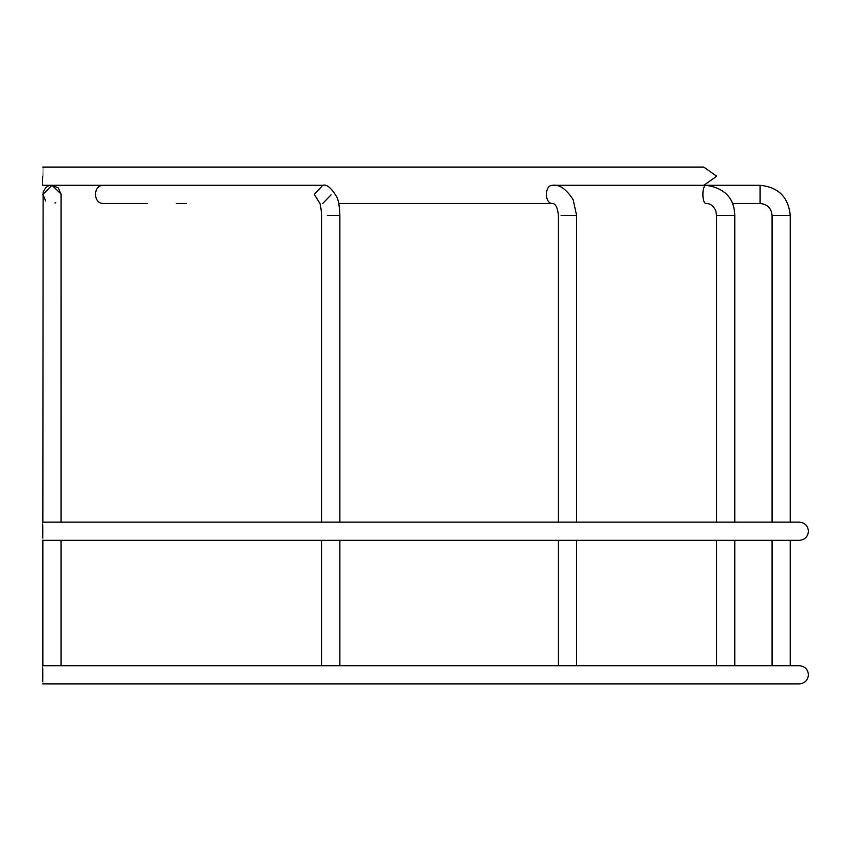 <?xml version="1.0" encoding="UTF-8"?>
<svg xmlns="http://www.w3.org/2000/svg" width="851" height="851" viewBox="0 0 851 851"><rect width="100%" height="100%" fill="white"/><g stroke="black" fill="none" stroke-linecap="round" stroke-linejoin="round"><path stroke-width="1.28" d="M42.741 176.21C42.741 163.988 42.752 163.988 42.763 176.21C42.752 188.443 42.741 188.443 42.741 176.21M42.752 167.126L703.841 167.126L716.702 176.21L703.841 185.305L552.671 185.305L706.234 185.305C701.756 184.805 701.756 203.985 706.245 203.485L706.256 203.485M147.159 203.485L103.641 203.485C92.855 203.995 92.78 184.88 103.588 185.305L322.731 185.305L51.954 185.305L61.474 194.4L61.038 197.198M322.774 185.305L322.763 185.305C326.72 184.039 331.401 187.933 336.783 196.985C338.507 200.315 339.538 206.463 339.868 215.452L327.305 215.452M561.096 215.452L576.616 215.452L573.159 199.708C566.362 189.145 559.533 184.337 552.65 185.305L552.639 185.305C544.342 184.805 544.342 203.985 552.639 203.485L338.687 203.485M176.231 203.485L186.433 203.485M760.103 203.485L760.103 185.305C778.41 187.092 788.462 197.145 790.249 215.452L772.07 215.452C771.357 208.187 767.368 204.197 760.103 203.485L732.445 203.485M790.249 665.695L790.249 540.332M790.249 522.152L790.249 215.452M772.07 665.695L772.07 540.332M772.07 522.152L772.07 215.452M760.103 185.305L706.287 185.305C724.829 188.209 734.328 198.262 734.785 215.452L717.287 215.452M42.784 674.79C42.71 663.067 42.624 663.067 42.55 674.79C42.624 686.512 42.71 686.512 42.784 674.79M42.784 531.247C42.71 519.525 42.624 519.525 42.55 531.247C42.624 542.97 42.71 542.97 42.784 531.247C42.71 519.525 42.624 519.525 42.55 531.247C42.624 542.97 42.71 542.97 42.784 531.247M54.911 202.995L55.709 202.676M61.027 522.152L61.049 194.4L58.283 187.869L51.954 185.305L42.752 185.305M45.624 200.921L42.869 194.4L51.954 185.305L58.283 187.869M322.752 203.485L331.124 194.815M319.487 202.783L314.338 194.4L322.742 185.305M706.245 203.485L706.245 203.485C710.394 203.485 713.585 205.963 715.819 210.92L716.595 215.452L716.595 522.152M339.868 665.695L339.868 540.332M339.868 522.152L339.868 215.452M319.104 202.123C320.061 202.219 320.923 206.665 321.689 215.452L321.689 522.152M321.689 540.332L321.689 665.695M576.616 665.695L576.616 540.332M576.616 522.152L576.616 215.452M552.65 203.485C555.671 203.793 557.596 207.782 558.426 215.452L558.426 522.152M558.426 540.332L558.426 665.695M734.785 665.695L734.785 540.332M734.785 522.152L734.785 215.452M716.595 540.332L716.595 665.695M42.667 665.695L799.355 665.695C804.865 666.259 807.897 669.28 808.45 674.79C807.897 680.289 804.865 683.321 799.355 683.874L799.302 683.874M42.667 683.874L799.355 683.874M42.667 522.152L799.355 522.152C804.865 522.705 807.886 525.737 808.45 531.247C807.897 536.747 804.865 539.779 799.355 540.332L42.667 540.332L799.355 540.332C804.865 539.779 807.897 536.747 808.45 531.247C807.886 525.737 804.865 522.705 799.355 522.152L42.667 522.152M61.027 665.695L61.027 540.332M42.848 522.152L43.114 192.294C45.273 187.273 48.22 184.944 51.954 185.305M42.848 540.332L42.848 665.695"/></g></svg>

